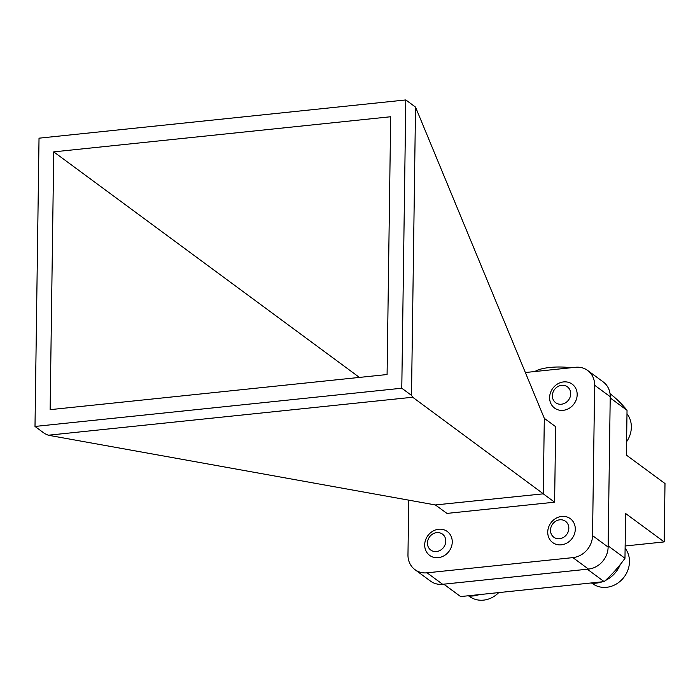<?xml version="1.0" encoding="UTF-8"?>
<svg xmlns="http://www.w3.org/2000/svg" width="700" height="700" viewBox="0 0 700 700"><rect width="100%" height="100%" fill="white"/><g stroke="black" fill="none" stroke-linecap="round" stroke-linejoin="round"><path stroke-width="1.05" d="M544.311 418.338L555.66 426.694L554.61 502.189L446.95 513.406L435.374 504.945L543.261 493.832L544.311 418.338L415.529 107.1L411.504 395.377L412.685 397.241L48.265 435.225L435.374 504.945M554.61 502.189L543.261 493.832M408.739 500.15L407.969 554.855A20.886 18.506 -53.6 0 0 414.96 569.651A20.886 18.506 -53.6 0 0 427.07 572.819L442.654 584.29L588.472 569.091L572.889 557.62L427.07 572.819M572.889 557.62A20.886 18.506 -53.6 0 0 592.541 535.614L594.641 385.254A20.886 18.506 -53.6 0 0 587.65 370.457A20.886 18.506 -53.6 0 0 575.54 367.29L525.394 372.514M587.65 370.457L603.234 381.929A20.886 18.506 126.4 0 1 610.225 396.725L608.125 547.094A20.886 18.506 126.4 0 1 588.472 569.091M543.183 493.71L412.685 397.241M48.265 435.225L44.712 433.606L35 426.449L401.783 388.22L411.504 395.377M401.783 388.22L405.808 99.942L415.529 107.1M405.808 99.942L39.025 138.18L35 426.449M50.129 409.658L53.734 151.865L390.679 116.742L387.082 374.535L50.129 409.658M53.734 151.865L359.424 377.414M442.654 584.29A20.886 18.506 126.4 0 1 430.553 581.131L414.96 569.651M627.034 410.322L610.207 397.933L608.142 545.904L624.969 558.294L625.59 513.494L664.186 541.914L665 483.543L626.404 455.123L627.034 410.322A126 111.668 -53.6 0 0 610.032 393.68M664.186 541.914L625.135 545.983M443.8 584.168A126 111.668 -53.6 0 0 443.817 584.176L587.309 569.222A126 111.668 -53.6 0 0 587.317 569.214L604.135 581.613A126 111.668 126.4 0 0 624.969 558.294M443.817 584.176L460.635 596.566L604.135 581.613M460.635 596.566A126 111.668 126.4 0 1 458.999 595.385L443.774 584.176M534.861 371.534A27.851 8.102 0.8 0 1 549.972 367.456A27.851 8.102 0.8 0 1 571.034 367.762M577.176 394.686A14.857 13.169 126.4 0 1 556.334 409.15A14.857 13.169 126.4 0 1 556.675 384.536A14.857 13.169 126.4 0 1 577.176 394.686M552.37 395.719A9.879 8.759 -53.6 0 0 561.409 404.215A9.879 8.759 -53.6 0 0 570.71 393.803A9.879 8.759 -53.6 0 0 561.671 385.306A9.879 8.759 -53.6 0 0 552.37 395.719M626.596 441.717A24.272 21.508 -53.6 0 0 631.347 427.236A24.272 21.508 -53.6 0 0 626.981 413.709M452.252 542.01A14.857 13.169 126.4 0 1 431.41 556.474A14.857 13.169 126.4 0 1 431.751 531.86A14.857 13.169 126.4 0 1 452.252 542.01M427.446 543.043A9.879 8.759 -53.6 0 0 436.485 551.539A9.879 8.759 -53.6 0 0 445.786 541.126A9.879 8.759 -53.6 0 0 436.748 532.63A9.879 8.759 -53.6 0 0 427.446 543.043M468.886 595.989L469.508 596.452A24.272 21.508 -53.6 0 0 498.724 592.602M575.295 529.191A14.857 13.169 126.4 0 1 554.452 543.646A14.857 13.169 126.4 0 1 554.803 519.032A14.857 13.169 126.4 0 1 575.295 529.191M550.497 530.215A9.879 8.759 -53.6 0 0 559.528 538.711A9.879 8.759 -53.6 0 0 568.829 528.299A9.879 8.759 -53.6 0 0 559.79 519.803A9.879 8.759 -53.6 0 0 550.497 530.215M591.938 583.17L592.559 583.625A24.272 21.508 -53.6 0 0 616.367 584.019A24.272 21.508 -53.6 0 0 629.466 561.733A24.272 21.508 -53.6 0 0 625.109 548.205M590.599 583.021A27.72 24.57 -53.6 0 0 602.227 581.814M605.308 580.545A27.72 24.57 -53.6 0 0 620.296 564.489M467.548 595.849A27.72 24.57 -53.6 0 0 479.185 594.633M592.541 535.614L608.125 547.094M610.225 396.725L594.641 385.254"/></g></svg>
